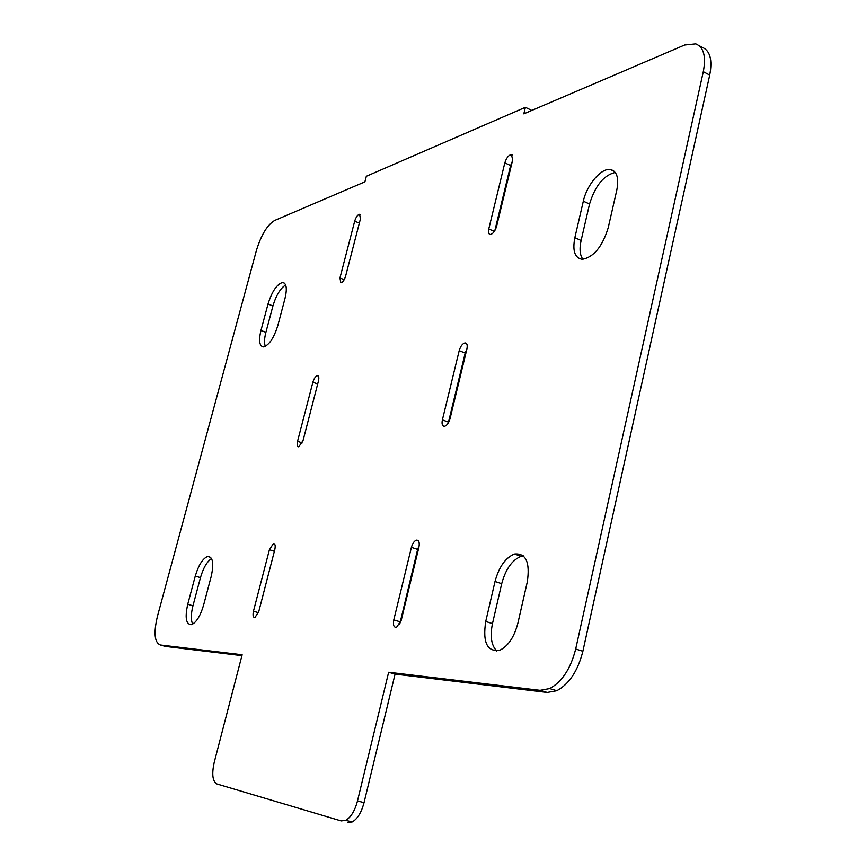 <?xml version="1.0" encoding="UTF-8"?>
<svg xmlns="http://www.w3.org/2000/svg" width="866" height="866" viewBox="0 0 866 866"><rect width="100%" height="100%" fill="white"/><g stroke="black" fill="none" stroke-linecap="round" stroke-linejoin="round"><path stroke-width="1.3" d="M312.886 382.209C314.055 378.442 315.549 376.266 317.367 375.703C318.829 375.876 319.197 377.641 318.461 381.008L303.068 440.469L298.759 446.845C297.19 446.726 296.789 444.875 297.558 441.281L312.886 382.209L317.692 383.995M466.947 348.803L465.194 353.057L448.296 422.965M459.197 350.676C460.56 346.162 462.509 343.575 465.042 342.914C467.034 343.109 467.651 345.144 466.893 349.009L450.017 418.733C448.75 423.03 446.91 425.552 444.496 426.31C442.288 426.224 441.584 424.069 442.385 419.869L459.197 350.676L465.194 353.057M523.367 555.896L521.159 556.318C512.131 559.999 505.647 569.124 501.706 583.684L492.473 623.596C489.875 636.326 491.314 645.473 496.803 651.026M517.846 623.336C514.177 637.181 508.158 646.144 499.779 650.247C487.222 652.12 482.535 642.529 485.729 621.474L495.016 581.497C498.978 566.905 505.452 557.747 514.447 554.045C525.943 552.941 530.219 562.294 527.264 582.071L517.846 623.336M211.564 558.581C206.996 561.569 203.294 567.923 200.468 577.633L192.956 605.789C190.899 613.972 190.812 620.099 192.685 624.148M195.272 576.074C198.595 565.022 202.731 558.483 207.688 556.47C212.874 556.676 214.054 563.311 211.228 576.355L203.575 605.172C200.338 616.04 196.311 622.524 191.483 624.646C186.028 624.538 184.783 617.739 187.738 604.262L195.272 576.074L200.468 577.633M269.413 549.737L273.418 543.599C275.171 543.642 275.626 545.656 274.803 549.639L258.782 611.526L254.95 617.523C253.089 617.555 252.591 615.445 253.457 611.201L269.413 549.737L274.37 551.296M419.231 545.439L417.639 549.412L399.746 624.126M401.218 620.337L396.552 627.33C393.814 627.569 392.893 625.09 393.792 619.872L411.415 547.355C412.53 543.415 414.197 541.023 416.405 540.157C418.938 540.048 419.772 542.408 418.917 547.236L401.218 620.337M496.586 226.383C495.049 231.244 492.938 233.939 490.253 234.48C488.576 234.145 488.078 232.304 488.77 228.949L504.824 162.851C506.458 157.785 508.667 155.025 511.438 154.592L512.694 159.799L496.586 226.383M512.326 161.336L510.604 165.547L494.843 230.627M285.65 284.946C280.378 288.324 276.135 295.328 272.931 305.958L265.894 332.338C264.314 338.509 264.119 343.185 265.299 346.389M268.016 304.042C272.065 291.29 276.936 284.102 282.652 282.478C286.516 283.225 287.306 288.562 285.001 298.499L277.845 325.475C273.883 338.043 269.099 345.188 263.502 346.92C259.399 346.248 258.544 340.76 260.958 330.466L268.016 304.042L272.931 305.958M354.692 221.155C356.013 217.03 357.658 214.736 359.617 214.27L360.429 218.925L345.631 276.081C344.365 280.086 342.774 282.338 340.858 282.836L339.948 277.954L354.692 221.155L359.336 223.125M615.261 172.421C603.71 175.235 595.137 185.779 589.54 204.051L581.108 240.499C579.267 248.932 579.874 255.21 582.926 259.324M583.327 201.172C586.802 184.88 601.253 167.766 610.4 169.498C616.971 171.132 619.093 178.06 616.765 190.26L608.192 227.823C602.357 246.658 593.719 257.17 582.288 259.324C574.797 258.1 572.318 250.88 574.851 237.674L583.327 201.172L589.54 204.051M525.402 107.308L523.822 113.836L684.681 45L695.766 43.852C703.712 47.121 706.234 56.409 703.3 71.694L575.695 649.002C570.672 668.714 562.002 681.899 549.672 688.578L540.059 690.332L388.65 672.254L357.485 800.996C354.844 810.857 350.925 817.309 345.718 820.351L341.15 820.914L216.922 783.968C212.538 781.37 211.64 774.182 214.216 762.405L242.155 654.761L160.307 644.986C154.484 642.507 153.52 632.97 157.428 616.354L256.455 250.317C261.196 234.924 267.258 224.976 274.63 220.473L364.889 181.849L366.34 176.263L525.402 107.308L531.15 110.101L530.988 110.772M347.688 822.483L352.278 821.921C357.506 818.9 361.436 812.46 364.056 802.609L395.069 674.105L547.182 692.454L556.827 690.711C569.189 684.075 577.871 670.923 582.872 651.254L709.719 75.082C712.621 59.819 710.077 50.542 702.088 47.251L699.046 45.617M388.65 672.254L395.069 674.105M160.307 644.986L165.46 646.415L241.928 655.638M302.212 442.916L297.558 441.281M448.469 422.143L442.385 419.869M492.473 623.596L485.729 621.474M501.706 583.684L495.016 581.497M192.956 605.789L187.738 604.262M258.436 612.673L253.457 611.201M400.114 621.81L393.792 619.872M417.639 549.412L411.415 547.355M494.345 231.417L488.77 228.949M510.604 165.547L504.824 162.851M265.894 332.338L260.958 330.466M344.192 279.675L339.948 277.954M581.108 240.499L574.851 237.674M357.485 800.996L364.056 802.609M540.059 690.332L547.182 692.454M575.695 649.002L582.872 651.254M703.3 71.694L709.719 75.082M318.233 376.028L317.367 375.703M466.417 343.466L465.042 342.914M521.159 556.318L514.447 554.045M210.763 557.412L207.688 556.47M274.554 543.967L273.418 543.599M418.408 540.817L416.405 540.157M512.228 154.96L511.438 154.592M284.568 283.236L282.652 282.478M360.202 214.53L359.617 214.27M614.34 171.381L610.4 169.498M345.718 820.351L352.278 821.921M549.672 688.578L556.827 690.711"/></g></svg>
